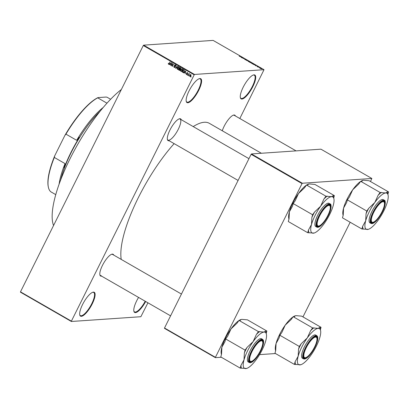 <?xml version="1.0" encoding="UTF-8"?>
<svg xmlns="http://www.w3.org/2000/svg" width="409" height="409" viewBox="0 0 409 409"><rect width="100%" height="100%" fill="white"/><g stroke="black" fill="none" stroke-linecap="round" stroke-linejoin="round"><path stroke-width="0.61" d="M145.665 301.505A13.768 4.11 -60.1 0 1 135.476 312.619A13.768 4.11 -60.1 0 1 133.871 311.208A13.768 4.11 -60.1 0 1 138.569 297.42M133.825 310.942A13.364 3.993 119.9 0 0 134.51 311.903A13.364 3.993 119.9 0 0 135.318 312.072A13.364 3.993 119.9 0 0 145.226 301.249M241.954 99.055A13.768 4.11 -60.1 0 1 240.354 97.639A13.768 4.11 -60.1 0 1 244.429 84.898A13.768 4.11 -60.1 0 1 253.396 74.975A13.768 4.11 -60.1 0 1 254.025 74.847A13.768 4.11 -60.1 0 1 252.834 86.621A13.768 4.11 -60.1 0 1 241.954 99.055M240.303 97.373A13.364 3.993 119.9 0 0 240.988 98.339A13.364 3.993 119.9 0 0 241.801 98.503A13.364 3.993 119.9 0 0 251.755 87.598A13.364 3.993 119.9 0 0 254.321 75.179A13.364 3.993 119.9 0 0 253.514 75.011A13.364 3.993 119.9 0 0 253.145 75.067M187.838 102.761A13.768 4.11 -60.1 0 1 186.233 101.35A13.768 4.11 -60.1 0 1 190.308 88.605A13.768 4.11 -60.1 0 1 199.275 78.681A13.768 4.11 -60.1 0 1 199.904 78.554A13.768 4.11 -60.1 0 1 198.713 90.328A13.768 4.11 -60.1 0 1 187.838 102.761M186.187 101.084A13.364 3.993 119.9 0 0 186.872 102.045A13.364 3.993 119.9 0 0 187.68 102.209A13.364 3.993 119.9 0 0 197.634 91.304A13.364 3.993 119.9 0 0 200.2 78.886A13.364 3.993 119.9 0 0 199.393 78.717A13.364 3.993 119.9 0 0 199.025 78.779M81.355 316.326A13.768 4.11 -60.1 0 1 79.75 314.915A13.768 4.11 -60.1 0 1 83.825 302.174A13.768 4.11 -60.1 0 1 92.797 292.251A13.768 4.11 -60.1 0 1 93.421 292.123A13.768 4.11 -60.1 0 1 92.23 303.892A13.768 4.11 -60.1 0 1 81.355 316.326M79.704 314.649A13.364 3.993 119.9 0 0 80.389 315.615A13.364 3.993 119.9 0 0 81.197 315.779A13.364 3.993 119.9 0 0 91.156 304.869A13.364 3.993 119.9 0 0 93.717 292.45A13.364 3.993 119.9 0 0 92.909 292.287A13.364 3.993 119.9 0 0 92.541 292.343M169.116 140.742A12.551 3.747 -60.1 0 1 168.856 140.778A12.551 3.747 -60.1 0 1 167.393 139.489A12.551 3.747 -60.1 0 1 171.105 127.874A12.551 3.747 -60.1 0 1 179.285 118.825A12.551 3.747 -60.1 0 1 179.858 118.707A12.551 3.747 -60.1 0 1 181.233 119.684M168.697 140.231A12.147 3.63 119.9 0 0 177.746 130.313A12.147 3.63 119.9 0 0 180.078 119.024A12.147 3.63 119.9 0 0 179.346 118.871A12.147 3.63 119.9 0 0 179.03 118.917M167.347 139.224A12.147 3.63 119.9 0 0 167.961 140.077L238.089 180.441M222.271 130.762A12.551 3.747 -60.1 0 1 233.462 115.113A12.551 3.747 -60.1 0 1 234.035 114.995A12.551 3.747 -60.1 0 1 235.41 115.972M296.065 150.885L234.255 115.312A12.147 3.63 119.9 0 0 233.524 115.159A12.147 3.63 119.9 0 0 233.207 115.205M101.606 276.141A12.551 3.747 -60.1 0 1 101.345 276.177A12.551 3.747 -60.1 0 1 99.883 274.894A12.551 3.747 -60.1 0 1 103.6 263.273A12.551 3.747 -60.1 0 1 111.775 254.229A12.551 3.747 -60.1 0 1 112.347 254.112A12.551 3.747 -60.1 0 1 113.722 255.088M181.443 294.061L112.572 254.424A12.147 3.63 119.9 0 0 111.836 254.275A12.147 3.63 119.9 0 0 111.524 254.321M99.837 274.623A12.147 3.63 119.9 0 0 100.45 275.482A12.147 3.63 119.9 0 0 101.187 275.63M193.217 126.585A83.41 24.908 -60.1 0 1 204.249 122.265A83.41 24.908 -60.1 0 1 209.296 123.298L261.361 153.263M71.355 321.484L20.45 292.184L20.486 291.837L71.391 321.137L71.355 321.484L140.86 316.719L147.935 302.808M239.822 118.513L264.02 69.694L194.52 74.453L194.198 74.821L143.293 45.522L143.615 45.154L194.52 74.453M190.492 76.483L189.894 76.509L189.766 75.225L190.829 74.627L190.962 75.89L189.894 76.509L190.2 76.58M190.522 74.556L190.829 74.627M188.155 75.466L188.851 73.533L188.917 73.942L189.331 73.768L188.155 75.466M189.454 73.906L188.917 73.942L189.331 73.768M189.413 74.065L188.851 74.177M187.066 74.515L186.468 74.535L186.238 73.656L186.611 74.285L187.041 74.172L186.657 72.894L187.399 72.654L187.634 73.456L187.276 72.92L186.887 72.981L187.276 74.249L186.468 74.535L186.79 74.622M186.611 74.285L187.317 74.152M187.087 72.572L187.399 72.654M187.634 72.894L186.887 72.981M183.426 72.362L182.066 71.964L183.309 69.469L184.224 70.051L184.127 71.524L182.695 72.321L183.155 72.449M179.924 70.353L178.569 69.944L179.812 67.454L180.471 67.838L180.747 68.799L180.257 69.187L180.241 69.97L179.229 70.328L179.653 70.455M175.809 68.359L176.207 65.384L175.834 68.001L177.721 66.253L175.809 68.359M171.259 65.742L172.291 63.124L172.419 65.772L173.631 63.896L172.388 66.391L172.255 63.748L171.259 65.742M168.293 63.85L168.462 63.175L168.692 63.932L169.014 63.876L170.067 61.846L169.438 63.661L168.539 64.218L168.293 63.85L168.595 63.824M168.692 63.932L169.331 63.855M168.81 64.285L169.07 64.177M71.391 321.137L194.198 74.821M20.486 291.837L143.293 45.522M169.474 64.714L171.366 62.592L170.804 65.476L170.768 64.499L170.032 64.075L169.474 64.714M174.776 67.429L174.081 67.408L173.794 66.156L174.244 67.127L174.888 66.948L174.372 65.159L175.318 64.826L175.589 65.941L175.18 65.123L174.577 65.292L175.103 67.066L174.081 67.408L174.5 67.516M174.244 67.127L175.164 66.928M174.94 64.729L175.318 64.826M175.599 65.092L174.577 65.292M177.005 68.589L177.225 67.613L178.702 66.774L178.881 68.528L178.227 69.3L177.424 69.331L177.005 68.589L177.266 68.569M178.283 66.677L178.702 66.774M178.227 69.3L177.424 69.331L177.992 69.29L177.777 69.111M180.507 70.604L180.727 69.627L182.199 68.789L182.383 70.542L181.724 71.314L180.926 71.345L180.507 70.604L180.768 70.583M181.785 68.692L182.199 68.789M181.724 71.314L180.926 71.345L181.494 71.304L181.279 71.125M183.846 72.986L183.621 72.853L185.737 70.864L185.175 73.748L185.139 72.771L184.398 72.347L183.846 72.986M187.547 75.118L187.511 74.637L187.547 75.118M189.009 75.956L188.973 75.476L189.009 75.956M191.018 77.112L190.983 76.636L191.018 77.112M259.96 68.088L259.603 67.976L259.96 68.088M259.342 67.582L260.119 67.822L259.342 67.582M258.498 67.25L258.14 67.137L258.498 67.25M258.028 66.928L256.995 66.335L257.798 66.805L257.333 66.33L258.023 66.59L258.309 66.887L257.736 66.713M257.281 66.647L256.959 66.401M257.639 66.647L257.302 66.391M257.997 66.647L258.309 66.887M255.134 65.21L256.3 65.43L255.983 65.89L255.134 65.21M251.734 63.456L251.412 62.95L252.762 63.39L253.069 63.896L251.734 63.456M248.232 61.442L247.91 60.936L249.26 61.37L249.567 61.882L248.232 61.442M239.347 56.33L239.199 56.038L240.84 56.534L239.347 56.33M264.02 69.694L213.115 40.394L143.615 45.154M240.763 56.943L241.929 57.163L241.612 57.623L240.763 56.943M242.864 57.827L242.067 57.884L242.849 57.695L243.176 58.395L244.188 58.461L243.191 58.533L242.864 57.827M245.845 59.878L244.889 59.52L244.521 59.09L245.63 59.755L244.996 59.095L245.875 59.423L246.218 59.816L245.17 59.264L245.671 59.857M244.746 59.208L244.996 59.576M245.589 59.837L244.955 59.177M245.993 59.694L245.768 59.438M248.278 60.818L246.407 60.379L246.77 59.949L246.612 60.425L248.278 60.818M250.978 62.822L249.372 62.091L250.369 62.02L251.366 62.756L250.845 62.812M251.003 62.459L251.366 62.756M254.812 64.893L252.874 64.106L253.871 64.034L254.741 64.673M261.678 68.932L260.702 68.62L260.482 68.252L261.428 68.62M260.702 68.62L260.405 68.405M221.32 357.246L215.39 357.655L164.479 328.355L164.515 328.008L215.425 357.308L302.026 183.605L251.121 154.305L251.438 153.942L302.348 183.237L302.026 183.605M164.515 328.008L251.121 154.305M370.477 181.509L371.847 178.477L302.348 183.237M371.847 178.477L320.942 149.178L251.438 153.942M302.967 316.909L350.16 222.251M275.497 353.534L259.557 354.629M215.425 357.308L215.39 357.655M121.233 259.408A83.41 24.908 -60.1 0 1 174.142 143.636M241.504 57.562L241.729 57.112L240.952 56.974L241.499 57.367M242.92 58.139L243.079 57.822M246.52 60.445L246.77 59.949M249.142 61.381L248.12 61.059L249.357 61.759L249.142 61.381M248.319 61.488L248.12 61.059M250.466 62.153L251.141 62.633L250.466 62.153M251.106 62.705L250.84 62.367M250.052 62.178L250.763 62.7L250.052 62.178M250.722 62.781L250.472 62.424M252.644 63.395L251.622 63.073L252.859 63.773L252.644 63.395M251.821 63.507L251.622 63.073M253.969 64.167L253.207 64.218L254.597 64.77L253.969 64.167M254.546 64.878L254.628 64.561M255.876 65.829L256.095 65.384L255.323 65.246L255.87 65.634M261.346 68.569L260.697 68.375L261.412 68.911M260.789 68.666L260.697 68.375M169.265 63.891L169.587 63.835M169.106 64.177L168.861 63.809M169.607 64.561L169.249 64.586M171.034 64.285L170.032 64.075M170.809 63.216L170.246 63.824L170.839 64.167L171.141 62.797L170.809 63.216M171.33 65.598L171.049 65.619M172.705 65.752L172.419 65.772M172.46 66.238L172.158 66.258M174.694 65.138L174.372 65.159M174.986 65.041L175.231 64.786M175.635 65.834L175.359 65.849M175.747 65.082L175.149 65.251M175.936 68.216L175.599 68.237M176.151 67.976L175.834 68.001M177.511 67.592L177.225 67.613M178.176 66.999L178.564 66.713M178.973 67.04L177.434 67.741L177.567 69.039L178.523 69.06M178.912 66.953L178.242 66.989L179.116 67.766M178.953 68.38L178.672 68.395L178.866 67.782M177.567 69.039L178.672 68.395M179.796 70.287L178.569 69.944M180.41 69.147L179.362 68.906L178.927 69.775L179.612 70.133L180.026 69.847L179.362 68.906M180.579 67.904L179.878 67.868L179.505 68.615L180.144 68.947L180.512 68.717L179.878 67.868M180.788 68.697L180.144 68.947M180.354 69.106L179.781 69.147M180.303 69.827L179.612 70.133M180.17 70.097L179.735 70.123M181.013 69.607L180.727 69.627M181.673 69.014L182.066 68.727M182.475 69.055L180.936 69.755L181.069 71.054L182.025 71.074M182.414 68.968L181.744 69.009L182.618 69.781M182.455 70.394L182.174 70.414L182.363 69.796M181.069 71.054L182.174 70.414M183.263 72.281L182.066 71.964M184.05 69.903L183.38 69.883L182.424 71.795L182.813 72.015L183.529 71.958L183.917 71.401L184.035 70.328L183.38 69.883M184.234 70.067L183.753 70.103M184.352 70.302L184.035 70.328M184.198 71.381L183.917 71.401M183.881 71.933L182.813 72.015M183.978 72.833L183.621 72.853M185.405 72.557L184.398 72.347M185.18 71.483L184.617 72.096L185.211 72.439L185.512 71.069L185.18 71.483M187.363 73.952L187.066 73.973M187.005 72.868L186.657 72.894M187.665 73.349L187.404 73.364M187.619 74.975L187.337 74.995M188.227 75.322L187.946 75.343M189.081 75.813L188.8 75.834M190.057 75.205L189.766 75.225M191.054 74.862L190.517 74.847L191.09 74.806M191.018 75.767L190.742 75.788L190.691 74.883L189.981 75.348L190.027 76.253L190.768 76.253M190.027 76.253L190.742 75.788M191.09 76.974L190.809 76.989M53.548 225.523A85.23 25.455 -60.1 0 1 70.057 158.702A85.23 25.455 -60.1 0 1 121.366 89.499M294.393 364.414L274.971 353.233L275.707 350.513L276.075 343.473A20.772 6.201 -60.1 0 1 279.649 334.409A20.772 6.201 -60.1 0 1 285.175 325.211L291.162 319.516L293.181 316.709L312.604 327.89L310.584 330.697L307.282 337.936L301.3 343.632L299.281 346.438L298.539 349.163L298.176 356.198L295.134 361.689L294.393 364.414L300.784 364.736M275.61 350.876L275.431 350.043A20.772 6.201 -60.1 0 1 276.075 343.473L279.117 337.982L279.853 335.257L281.873 332.451L285.175 325.211A20.772 6.201 -60.1 0 1 293.043 316.898M293.181 316.709L294.454 316.622L295.298 315.784L296.06 315.651L301.617 316.131L321.039 327.312L319.761 327.399L318.161 328.371A20.772 6.201 119.9 0 1 320.584 330.503A20.772 6.201 119.9 0 1 319.94 337.067A20.772 6.201 -60.1 0 1 316.367 346.132A20.772 6.201 -60.1 0 1 310.835 355.329A20.772 6.201 -60.1 0 1 300.896 364.7A20.772 6.201 -60.1 0 1 299.95 364.894A20.772 6.201 -60.1 0 1 298.176 356.198A20.772 6.201 -60.1 0 1 307.282 337.936A20.772 6.201 -60.1 0 1 318.161 328.371L312.604 327.89M314.812 347.103A12.551 3.747 -60.1 0 1 303.432 357.149A12.551 3.747 -60.1 0 1 305.983 347.706A12.551 3.747 -60.1 0 1 315.329 336.484A12.551 3.747 -60.1 0 1 314.812 347.103M305.784 357.619A11.743 3.507 119.9 0 0 313.437 349.153A11.743 3.507 119.9 0 0 316.914 338.284A11.743 3.507 119.9 0 0 316.413 337.338A11.743 3.507 119.9 0 0 307.686 345.094A11.743 3.507 119.9 0 0 304.378 357.466A11.743 3.507 119.9 0 0 305.784 357.619L305.293 357.778A12.147 3.63 -60.1 0 1 304.005 357.737A12.147 3.63 -60.1 0 1 303.836 357.624A12.147 3.63 -60.1 0 1 303.386 356.883A12.147 3.63 119.9 0 0 304.005 357.737A12.147 3.63 119.9 0 0 305.549 357.681M316.863 335.707L315.722 335.053A13.364 3.993 119.9 0 0 304.357 346.955A13.364 3.993 119.9 0 0 302.394 358.212L303.529 358.867A13.364 3.993 -60.1 0 1 305.497 347.609A13.364 3.993 -60.1 0 1 316.863 335.707L317.558 336.551C318.233 338.718 317.389 342.226 315.027 347.083C311.356 354 307.885 357.987 304.608 359.046L303.529 358.867M320.4 329.669L321.039 327.312M302.655 363.846L302.967 363.642M279.853 335.257L299.281 346.438M293.355 316.699A20.772 6.201 -60.1 0 1 295.114 315.84A20.772 6.201 -60.1 0 1 295.226 315.804M316.847 338.044A12.147 3.63 119.9 0 0 316.121 336.684A12.147 3.63 119.9 0 0 315.073 336.581A12.147 3.63 -60.1 0 1 316.121 336.684A12.147 3.63 -60.1 0 1 316.285 336.801A12.147 3.63 -60.1 0 1 316.801 337.778L316.914 338.284M301.3 343.632A22.393 6.687 119.9 0 0 298.539 349.163M295.134 361.689A22.393 6.687 119.9 0 0 295.671 364.322M320.584 330.503L320.14 328.473A22.393 6.687 119.9 0 0 319.761 327.399M313.882 327.803A22.393 6.687 119.9 0 0 310.584 330.697M373.959 221.923A11.743 3.507 119.9 0 0 381.326 213.074A11.743 3.507 119.9 0 0 384.419 202.884A11.743 3.507 119.9 0 0 381.853 202.082A11.743 3.507 119.9 0 0 372.89 214.198A11.743 3.507 119.9 0 0 373.294 222.215A11.743 3.507 119.9 0 0 373.959 221.923M384.358 202.644A12.147 3.63 119.9 0 0 383.632 201.279A12.147 3.63 119.9 0 0 382.584 201.177A12.147 3.63 -60.1 0 1 383.632 201.279A12.147 3.63 -60.1 0 1 384.312 202.378L384.419 202.884M373.294 222.215L372.798 222.373A12.147 3.63 -60.1 0 1 371.51 222.338A12.147 3.63 -60.1 0 1 370.897 221.484A12.147 3.63 119.9 0 0 371.51 222.338A12.147 3.63 119.9 0 0 373.054 222.281M260.17 341.193A11.743 3.507 119.9 0 0 251.208 353.31A11.743 3.507 119.9 0 0 251.607 361.331A11.743 3.507 119.9 0 0 252.271 361.04A11.743 3.507 119.9 0 0 259.638 352.185A11.743 3.507 119.9 0 0 262.736 341.996A11.743 3.507 119.9 0 0 260.17 341.193M251.607 361.331L251.116 361.49A12.147 3.63 -60.1 0 1 249.827 361.449A12.147 3.63 -60.1 0 1 249.209 360.595A12.147 3.63 119.9 0 0 249.827 361.449A12.147 3.63 119.9 0 0 251.371 361.392M262.67 341.755A12.147 3.63 119.9 0 0 261.944 340.395A12.147 3.63 119.9 0 0 260.896 340.293A12.147 3.63 -60.1 0 1 261.944 340.395A12.147 3.63 -60.1 0 1 262.624 341.489L262.736 341.996M329.746 205.65A11.743 3.507 119.9 0 0 321.019 213.401A11.743 3.507 119.9 0 0 317.711 225.778A11.743 3.507 119.9 0 0 319.117 225.926A11.743 3.507 119.9 0 0 326.771 217.465A11.743 3.507 119.9 0 0 330.242 206.596A11.743 3.507 119.9 0 0 329.746 205.65M317.169 225.932A12.147 3.63 -60.1 0 1 316.719 225.195A12.147 3.63 119.9 0 0 317.333 226.049A12.147 3.63 -60.1 0 1 317.169 225.932M330.181 206.356A12.147 3.63 119.9 0 0 329.455 204.991A12.147 3.63 119.9 0 0 328.401 204.889A12.147 3.63 -60.1 0 1 329.455 204.991A12.147 3.63 -60.1 0 1 329.618 205.108A12.147 3.63 -60.1 0 1 330.135 206.09L330.242 206.596M319.117 225.926L318.621 226.085A12.147 3.63 -60.1 0 1 317.333 226.049A12.147 3.63 119.9 0 0 318.877 225.993M59.09 184.203A55.067 16.447 -60.1 0 1 65.041 163.615L64.131 168.043A56.284 16.81 -60.1 0 1 70.864 152.608A56.284 16.81 -60.1 0 1 79.586 137.041L76.667 140.307A55.067 16.447 -60.1 0 1 103.293 107.403M100.287 111.043A56.687 16.927 119.9 0 0 71.054 152.813A56.687 16.927 119.9 0 0 60.731 179.776M76.667 140.307L65.946 134.142L64.826 135.527A54.663 16.324 -60.1 0 1 97.996 97.603L106.059 97.051L107.025 97.204L110.624 99.275M54.78 155.676L54.325 157.45A55.067 16.447 119.9 0 0 48.385 187.271L48.277 186.765A54.663 16.324 -60.1 0 1 54.78 155.676L64.826 135.527M65.041 163.615L54.325 157.45M97.996 97.603L97.7 97.843A55.067 16.447 119.9 0 0 65.946 134.142M106.979 103.18L97.7 97.843M55.747 194.628L50.849 191.811A55.067 16.447 119.9 0 1 48.385 187.271M361.904 229.009L342.476 217.828L343.217 215.108L343.58 208.074L346.622 202.578L347.364 199.858L349.383 197.051L352.686 189.812L358.673 184.116L360.687 181.31L361.965 181.218L362.809 180.379L363.565 180.246L369.123 180.732L388.55 191.908L387.272 191.995L385.672 192.971A20.772 6.201 -60.1 0 1 388.09 195.098A20.772 6.201 -60.1 0 1 387.446 201.668A20.772 6.201 -60.1 0 1 378.34 219.93A20.772 6.201 -60.1 0 1 368.407 229.301A20.772 6.201 -60.1 0 1 367.461 229.49A20.772 6.201 119.9 0 1 365.687 220.794A20.772 6.201 -60.1 0 1 369.261 211.729A20.772 6.201 -60.1 0 1 374.792 202.532L368.806 208.227L366.791 211.039L366.05 213.759L365.687 220.794L362.645 226.289L361.904 229.009L368.294 229.337M368.806 208.227A22.393 6.687 119.9 0 0 367.348 210.998A22.393 6.687 119.9 0 0 366.05 213.759M373.489 212.307A12.551 3.747 -60.1 0 1 382.834 201.085A12.551 3.747 -60.1 0 1 382.323 211.698A12.551 3.747 -60.1 0 1 370.943 221.75A12.551 3.747 -60.1 0 1 373.489 212.307M371.868 211.555A13.364 3.993 119.9 0 0 369.9 222.813L371.04 223.467A13.364 3.993 -60.1 0 1 373.003 212.21A13.364 3.993 -60.1 0 1 384.368 200.308L383.233 199.648A13.364 3.993 119.9 0 0 371.868 211.555M347.364 199.858L366.791 211.039M378.095 195.297L374.792 202.532A20.772 6.201 -60.1 0 1 385.672 192.971L380.114 192.486L378.095 195.297A22.393 6.687 119.9 0 1 381.392 192.399M360.687 181.31L380.114 192.486M387.911 194.265L388.55 191.908M370.165 228.442L370.477 228.242M343.12 215.471L342.936 214.638A20.772 6.201 -60.1 0 1 343.58 208.074A20.772 6.201 -60.1 0 1 352.686 189.812A20.772 6.201 -60.1 0 1 360.549 181.499M360.866 181.294A20.772 6.201 -60.1 0 1 362.619 180.441A20.772 6.201 -60.1 0 1 362.737 180.405M388.09 195.098L387.65 193.068A22.393 6.687 119.9 0 0 387.272 191.995M362.645 226.289A22.393 6.687 119.9 0 0 363.182 228.922M240.216 368.126L220.794 356.945L221.53 354.22L221.898 347.185A20.772 6.201 -60.1 0 1 225.471 338.12A20.772 6.201 -60.1 0 1 230.998 328.923L236.985 323.228L238.999 320.421L258.427 331.602L256.407 334.409L253.105 341.648L247.123 347.343L245.103 350.15L244.362 352.87L243.999 359.91L240.957 365.401L240.216 368.126L246.607 368.448M221.433 354.588L221.254 353.754A20.772 6.201 -60.1 0 1 221.898 347.185L224.94 341.694L225.676 338.969L227.695 336.162L230.998 328.923A20.772 6.201 -60.1 0 1 238.866 320.61M238.999 320.421L240.277 320.334L241.121 319.495L241.883 319.363L247.44 319.843L266.862 331.024L265.584 331.111L263.984 332.082A20.772 6.201 119.9 0 1 266.402 334.214A20.772 6.201 119.9 0 1 265.758 340.779A20.772 6.201 -60.1 0 1 262.189 349.843A20.772 6.201 -60.1 0 1 256.658 359.041A20.772 6.201 -60.1 0 1 246.719 368.412A20.772 6.201 -60.1 0 1 245.773 368.606A20.772 6.201 -60.1 0 1 243.999 359.91A20.772 6.201 -60.1 0 1 253.105 341.648A20.772 6.201 -60.1 0 1 263.984 332.082L258.427 331.602M260.635 350.815A12.551 3.747 -60.1 0 1 249.255 360.861A12.551 3.747 -60.1 0 1 251.806 351.418A12.551 3.747 -60.1 0 1 261.152 340.196A12.551 3.747 -60.1 0 1 260.635 350.815M262.685 339.419L261.545 338.764A13.364 3.993 119.9 0 0 250.18 350.666A13.364 3.993 119.9 0 0 248.217 361.924L249.352 362.579A13.364 3.993 -60.1 0 1 251.32 351.321A13.364 3.993 -60.1 0 1 262.685 339.419L263.381 340.262C264.056 342.43 263.212 345.937 260.85 350.794A13.119 3.916 119.9 0 0 261.97 339.582A13.119 3.916 119.9 0 0 251.607 351.433A13.119 3.916 119.9 0 0 250.472 362.65A13.119 3.916 119.9 0 0 260.835 350.799C257.179 357.711 253.708 361.699 250.431 362.757L249.352 362.579M266.223 333.381L266.862 331.024M248.478 367.558L248.79 367.354M225.676 338.969L245.103 350.15M239.178 320.411A20.772 6.201 -60.1 0 1 240.937 319.552A20.772 6.201 -60.1 0 1 241.049 319.516M247.123 347.343A22.393 6.687 119.9 0 0 244.362 352.87M240.957 365.401A22.393 6.687 119.9 0 0 241.494 368.034M266.402 334.214L265.962 332.185A22.393 6.687 119.9 0 0 265.584 331.111M259.705 331.515A22.393 6.687 119.9 0 0 256.407 334.409M307.726 232.721L288.299 221.54L289.04 218.82L289.403 211.785L292.445 206.289L293.187 203.57L295.206 200.763L298.509 193.523L304.495 187.828L306.51 185.021L307.788 184.929L308.631 184.091L309.388 183.958L314.945 184.444L334.373 195.62L333.095 195.707L331.494 196.683A20.772 6.201 -60.1 0 1 333.913 198.81A20.772 6.201 -60.1 0 1 333.269 205.379A20.772 6.201 -60.1 0 1 324.163 223.641A20.772 6.201 -60.1 0 1 314.23 233.012A20.772 6.201 -60.1 0 1 313.284 233.202A20.772 6.201 119.9 0 1 311.51 224.505A20.772 6.201 -60.1 0 1 315.083 215.441A20.772 6.201 -60.1 0 1 320.615 206.243L314.628 211.939L312.614 214.751L311.873 217.47L311.51 224.505L308.468 230.001L307.726 232.721L314.117 233.048M314.628 211.939A22.393 6.687 119.9 0 0 313.171 214.71A22.393 6.687 119.9 0 0 311.873 217.47M319.311 216.018A12.551 3.747 -60.1 0 1 328.657 204.797A12.551 3.747 -60.1 0 1 328.146 215.41A12.551 3.747 -60.1 0 1 316.765 225.461A12.551 3.747 -60.1 0 1 319.311 216.018M317.691 215.267A13.364 3.993 119.9 0 0 315.722 226.525L316.863 227.179A13.364 3.993 -60.1 0 1 318.826 215.921A13.364 3.993 -60.1 0 1 330.191 204.019L329.056 203.36A13.364 3.993 119.9 0 0 317.691 215.267M293.187 203.57L312.614 214.751M323.918 199.009L320.615 206.243A20.772 6.201 -60.1 0 1 331.494 196.683L325.937 196.197L323.918 199.009A22.393 6.687 119.9 0 1 327.215 196.11M306.51 185.021L325.937 196.197M333.734 197.976L334.373 195.62M315.988 232.154L316.3 231.954M288.943 219.183L288.759 218.35A20.772 6.201 -60.1 0 1 289.403 211.785A20.772 6.201 -60.1 0 1 298.509 193.523A20.772 6.201 -60.1 0 1 306.372 185.211M306.689 185.006A20.772 6.201 -60.1 0 1 308.442 184.152A20.772 6.201 -60.1 0 1 308.56 184.116M333.913 198.81L333.473 196.78A22.393 6.687 119.9 0 0 333.095 195.707M308.468 230.001A22.393 6.687 119.9 0 0 309.005 232.634M241.468 57.541L241.642 57.194M255.84 65.813L256.014 65.466M169.495 63.538L169.214 63.559M174.965 66.146L174.592 66.171M176.463 67.638L176.126 67.659M180.727 68.047L180.246 68.083M187.317 73.727L186.908 73.753M315.012 347.088A13.119 3.916 119.9 0 0 316.147 335.871A13.119 3.916 119.9 0 0 305.784 347.722A13.119 3.916 119.9 0 0 304.649 358.938A13.119 3.916 119.9 0 0 315.012 347.088M373.289 212.317A13.119 3.916 119.9 0 0 372.154 223.534A13.119 3.916 119.9 0 0 382.522 211.688A13.119 3.916 119.9 0 0 383.657 200.471A13.119 3.916 119.9 0 0 373.289 212.317M319.112 216.029A13.119 3.916 119.9 0 0 317.977 227.246A13.119 3.916 119.9 0 0 328.345 215.4A13.119 3.916 119.9 0 0 329.48 204.183A13.119 3.916 119.9 0 0 319.112 216.029M168.835 63.962L169.403 63.927M174.536 67.204L175.108 67.168M174.904 65.046L175.476 65.011M180.221 68.952L180.788 68.911M179.679 70.133L180.246 70.097M183.191 72.132L183.764 72.091M186.806 74.341L187.378 74.3M187.071 72.858L187.639 72.817M189.055 74.06L189.623 74.024M170.584 315.84L100.45 275.482M180.078 119.024L248.948 158.661M371.04 223.467L372.118 223.646C375.39 222.588 378.867 218.6 382.538 211.678C386.403 204.418 385.242 199.633 384.368 200.308M316.863 227.179L317.941 227.358C321.213 226.3 324.69 222.312 328.361 215.39C332.226 208.13 331.065 203.345 330.191 204.019"/></g></svg>
